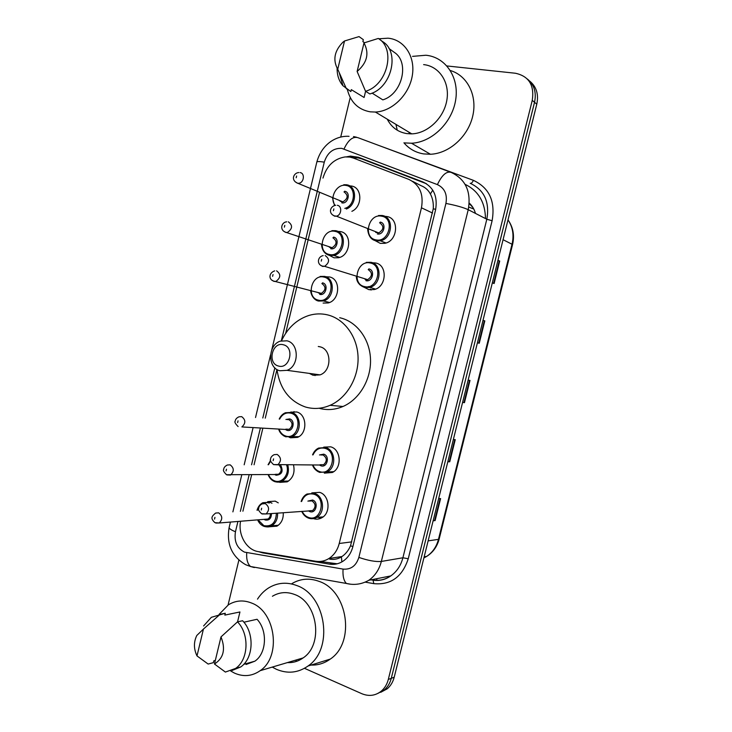 <?xml version="1.0" encoding="UTF-8"?>
<svg xmlns="http://www.w3.org/2000/svg" width="732" height="732" viewBox="0 0 732 732"><rect width="100%" height="100%" fill="white"/><g stroke="black" fill="none" stroke-linecap="round" stroke-linejoin="round"><path stroke-width="1.1" d="M372.442 262.761L375.516 262.962C387.685 264.819 386.78 286.715 374.381 289.524L369.001 289.698L364.618 287.52M323.736 447.133L330.727 446.84C341.048 449.475 342.256 467.986 332.355 472.488L324.322 473.147M311.814 492.874L319.646 492.352C329.61 495.171 331.129 513.059 321.769 517.789C319.06 519.281 316.261 519.555 313.369 518.595M384.776 216.343L386.816 216.526C399.581 218.173 397.86 241.157 384.803 243.317L380.283 243.372L375.077 240.599M293.523 465.04C295.115 472.588 293.029 478.188 287.246 481.848L279.752 482.37M267.683 501.64L275.223 501.136L278.27 502.857M283.266 512.729C283.531 518.851 281.427 523.334 276.952 526.162L269.129 526.793M325.905 276.788L329.409 276.943C341.021 278.846 340.078 300.257 328.238 302.938L323.096 303.066M290.604 412.162L296.771 411.979C307.074 414.468 307.678 433.463 297.531 437.37L290.531 437.8L289.039 437.187M337.727 231.404L340.371 231.568C352.504 233.27 350.857 255.651 338.422 257.755L334.03 257.801L329.464 255.422M349.622 185.873L351.378 186.02C362.322 187.282 362.724 206.58 351.872 211.319M368.699 286.56L369.55 287.438M370.996 289.387L371.325 289.954M320.04 517.972L319.756 518.686M240.553 521.248C237.882 534.909 246.556 549.961 258.314 551.626L315.629 561.252C320.351 562.002 324.788 561.087 328.97 558.498C334.076 555.131 337.498 550.135 339.227 543.492L421.458 207.797C423.837 194.108 419.637 184.638 408.84 179.395L353.355 158.048L349.768 157.078L345.156 156.923C334.039 158.762 326.646 165.825 322.977 178.096M329.592 559.12C333.948 559.824 337.891 559.074 341.423 556.878L341.972 556.53C345.623 554.069 348.478 550.482 350.527 545.779L433.243 208.84C433.637 203.24 432.685 198.29 430.398 193.998C428.33 190.082 425.191 187.291 420.982 185.635L412.555 181.298M319.509 192.534L285.672 333.298M281.518 340.783C287.566 327.982 296.652 319.555 308.767 315.492C315.071 313.58 321.375 313.387 327.671 314.906C344.479 318.978 357.481 336.729 358.058 357.253C358.707 377.776 346.767 398.08 330.095 405.308C321.833 408.822 313.598 409.38 305.39 406.983C289.277 401.154 279.798 388.655 276.971 369.504L265.268 418.155M262.843 428.275L254.068 464.774M251.643 474.848L242.905 511.201M258.652 551.681L262.751 552.898L329.427 564.125C334.195 564.875 338.669 563.942 342.851 561.316C347.856 557.994 351.195 553.09 352.879 546.612L435.531 210.057C437.892 196.533 433.701 187.172 422.959 181.975L358.387 157.234L350.509 156.108L346.456 156.849M352.733 157.819L358.021 157.892L361.553 158.835L426.436 183.732M410.899 133.883L410.222 132.94M446.95 65.953L515.419 73.246C528.907 76.192 534.525 85.232 532.256 100.357L388.308 679.442C387.063 684.292 384.721 688.199 381.281 691.145C375.406 695.757 368.919 696.608 361.809 693.698L304.475 668.316M228.064 605.035L238.87 560.136M340.7 137.113L350.235 97.539M527.379 79.029C534.204 84.674 536.593 92.424 534.534 102.288L391.272 678.317C390.037 683.148 387.704 687.028 384.282 689.965L377.73 693.497L384.282 689.965C387.704 687.028 390.037 683.148 391.272 678.317L534.534 102.288C536.593 92.424 534.204 84.674 527.379 79.029M337.205 563.796L320.177 561.462M529.666 81.06C536.464 86.678 538.834 94.391 536.785 104.191L394.209 677.21C392.974 682.004 390.65 685.875 387.246 688.794L380.732 692.307M433.179 520.589L435.119 520.58L433.124 520.8M438.624 498.702L440.6 498.565L435.119 520.58M483.001 320.351L484.822 320.89L479.25 343.253L477.42 342.796M497.952 260.281L499.709 261.05L494.118 283.531L492.334 282.845M447.856 461.627L449.75 461.773L447.819 461.773M453.346 439.557L455.258 439.648L449.75 461.773M462.597 402.371L464.463 402.664L462.578 402.435M468.132 380.109L469.999 380.42L464.463 402.664M473.787 209.023L468.782 207.083M497.925 260.382L499.709 261.05M483.001 320.378L484.822 320.89M412.528 56.373L425.905 55.239C445.632 57.05 459.467 77.455 455.633 100.156C452.028 122.875 431.651 142.411 411.503 143.234L404.558 142.905M450.372 70.537C467.574 75.606 477.648 95.901 472.652 116.406C467.812 136.939 448.945 153.574 430.434 154.26L423.663 153.912C415.675 152.595 409.097 148.898 403.927 142.804M397.229 130.195L395.939 124.376M378.792 38.787L388.042 38.192C404.366 39.583 415.639 56.721 412.262 75.826C409.078 94.931 392.05 111.41 375.388 112.051L370.236 111.831C358.177 109.644 350.537 102.169 347.316 89.414M423.627 64.608C439.218 66.127 450.006 82.359 446.84 100.247C443.857 118.145 427.662 133.434 411.75 133.865L406.827 133.599C397.961 132.117 391.437 127.304 387.246 119.17M372.076 93.11L382.836 99.872C402.17 94.071 409.911 62.266 394.328 52.384L388.957 48.495M363.996 42.923C369.468 53.271 367.171 62.787 357.125 71.462L363.996 42.923L378.298 38.448C396.195 48.843 387.347 85.315 365.552 91.262L369.852 93.943C391.529 88.069 400.322 51.871 382.507 41.523L379.688 39.464M357.125 71.462L365.552 91.262M344.516 40.992L337.736 69.247C332.648 59.942 334.387 50.92 342.942 42.181L344.516 40.992L359.028 36.6L363.337 39.656L362.871 41.587L364.49 42.721M365.597 91.29L364.097 97.484L351.305 89.643L350.848 91.564L342.969 85.745C338.998 81.096 337.04 75.277 337.104 68.305M346.456 88.883L337.736 69.247M278.38 366.009C266.979 363.319 272.267 341.258 283.476 344.799C295.033 347.352 289.634 369.752 278.38 366.009M279.798 370.758C267.39 367.949 267.83 344.9 280.319 341.139L286.99 340.819C299.269 343.308 299.351 366.183 287.045 370.337L279.798 370.758M309.352 373.402L313.067 375.26L320.076 374.875C331.971 370.95 331.843 349.201 319.957 346.794L318.264 346.492M315.044 375.617L314.797 374.144M339.675 317.706L340.508 317.908C357.097 321.934 369.916 339.337 370.511 359.439C371.17 379.533 359.421 399.416 342.988 406.489C335.027 409.856 327.058 410.442 319.106 408.255M257.49 599.151C260.601 594.302 264.444 590.486 269.019 587.677C277.73 582.581 286.981 581.867 296.762 585.545C326.106 595.336 333.984 648.762 308.035 666.01C298.116 672.928 287.557 674.016 276.367 669.277L272.258 667.09M297.027 661.188L295.344 660.237M292.031 583.523C300.55 578.573 309.59 577.868 319.152 581.4C347.846 590.806 355.615 642.339 330.315 659.065C323.947 663.659 316.965 665.626 309.371 664.967M219.06 614.432L228.439 604.788C235.695 600.396 243.381 599.801 251.506 603.012C275.616 611.531 281.646 656.567 260.162 670.686C252.11 676.258 243.573 677.073 234.551 673.138L230.726 671.006M272.423 596.251C279.377 592.096 286.77 591.511 294.584 594.485C317.761 602.39 323.681 644.553 303.121 657.922C298.336 661.335 293.093 662.899 287.411 662.588M243.884 622.209L257.06 619.281C267.793 630.655 266.622 653.392 254.846 661.197L246.108 664.482L246.327 663.595M220.991 636.904C225.813 649.119 223.635 658.159 214.467 664.006L220.991 636.904L237.507 621.861C249.621 634.141 248.596 659.733 235.585 668.426L225.392 672.067L214.467 664.006M237.507 621.861L242.612 620.736C254.672 632.924 253.675 658.333 240.718 666.962L232.081 670.457M203.588 625.961L211.374 617.305L225.273 613.26L224.834 615.1L239.94 611.97L237.552 621.852M236.921 612.592L239.94 611.97M215.327 660.42L213.826 660.822L213.387 662.652L208.144 664.052L197 655.918C193.669 648.881 193.605 642.074 196.789 635.486L203.432 629.072L197 655.918M203.432 629.072L220.103 614.322M220.854 614.166L225.273 613.26M435.705 209.325L433.243 208.84M430.398 193.998L432.758 190.146M352.888 546.575L350.527 545.779M354.434 158.46L355.066 157.664M341.871 561.911L341.423 556.878M432.539 213.049L421.458 207.797M351.817 541.863L339.227 543.492M237.937 521.468L235.466 531.734C233.965 541.36 236.958 548.149 244.442 552.111L343.061 569.093C350.875 569.752 356.145 565.854 358.854 557.409L445.916 203.432C447.499 194.383 444.663 188.106 437.407 184.61L341.707 148.349C333.197 148.038 327.387 152.631 324.276 162.147L281.344 340.819M316.819 162.074L316.837 162.001C317.258 161.369 319.728 161.424 324.276 162.147M254.361 567.556L250.554 566.522C247.572 563.896 246.291 559.303 246.721 552.742M379.075 145.549L473.403 180.346C489.26 187.795 495.491 201.254 492.114 220.725L408.246 558.745C402.298 576.898 390.824 585.207 373.823 583.642L365.14 582.132M532.256 100.357L536.785 104.191M388.308 679.442L394.209 677.21M437.407 184.61C441.945 175.03 446.529 170.959 451.168 172.413C465.671 179.249 471.353 191.674 468.233 209.681L486.817 219.252C489.827 201.922 484.291 189.927 470.191 183.275C471.262 183.595 472.332 182.616 473.403 180.346M344.031 148.971C348.304 139.839 353.016 136.106 358.149 137.753L450.07 172.002M353.529 136.564L356.594 137.241M229.18 527.305L229.153 527.443C226.353 544.16 231.861 556.585 245.659 564.701L250.554 566.522L350.893 584.255M371.234 579.808L372.286 579.991C378.892 581.062 385.05 579.707 390.751 575.928C396.79 571.683 400.843 565.635 402.902 557.775L486.817 219.252L492.114 220.725M445.916 203.432C455.697 205.299 463.136 207.385 468.233 209.681L381.345 561.444L402.902 557.775L408.246 558.745M358.854 557.409C368.159 560.584 375.653 561.938 381.345 561.444C379.222 569.606 375.049 575.883 368.827 580.284L390.751 575.928C385.48 579.653 379.579 581.08 373.046 580.202L372.881 580.083M274.848 367.839L262.797 417.999M260.354 428.147L251.552 464.783M249.127 474.885L240.361 511.375M373.823 583.642L373.046 580.202M368.827 580.284C361.69 584.31 354.215 585.371 346.41 583.468C343.729 580.778 342.613 575.993 343.061 569.093M230.434 522.072L229.153 527.443C229.125 528.641 231.23 530.069 235.466 531.734M376.889 580.357L376.751 578.71M361.553 158.835L358.387 157.234M425.878 183.503L422.959 181.975M332.804 563.576L329.427 564.125M264.527 552.669L262.751 552.898M485.49 218.566C485.151 202.169 478.353 190.759 465.095 184.327M337.525 231.422L337.406 231.907M326.582 276.723L326.399 277.483M294.008 411.567L293.761 412.583M503.067 239.703L512.574 244.515L439.163 538.99L438.468 539.356L512.061 244.095C514.129 235.054 512.775 226.984 507.999 219.884M423.883 557.949L426.692 556.393C432.585 552.468 436.51 546.786 438.468 539.356L428.138 540.875M469.862 203.679L469.239 203.35M469.221 203.597L472.845 207.357M463.96 402.591L469.496 380.338M478.765 343.125L484.328 320.753M493.643 283.339L499.233 260.857M449.238 461.746L454.746 439.621M434.588 520.608L440.069 498.602M411.082 133.874L410.56 133.151M409.911 133.865L408.703 132.035M346.639 184.793C357.344 186.01 357.115 205.216 346.318 209.023M344.799 208.391C355.505 205.738 356.511 186.642 346.026 185.434C336.876 183.311 328.878 198.033 335.137 205.363M340.16 201.245L342.887 201.867C348.121 198.582 348.487 195.252 344.003 191.885M300.093 172.578C305.116 173.155 304.045 182.68 298.885 183.265L297.54 183.256L295.161 181.765M296.185 177.775L296.616 175.991L296.185 177.775M343.747 184.729L346.52 184.766M344.616 191.244C351.095 192.104 348.139 204.329 341.817 202.856M335.558 230.672C346.986 232.282 345.413 253.428 333.7 255.413L329.574 255.45M329.354 254.48C341.917 257.792 347.837 233.343 334.936 231.349C322.419 228.265 316.627 252.32 329.354 254.48M329.684 247.443L332.118 247.718C337.031 244.378 337.296 241.066 332.914 237.808M288.307 221.805C292.882 225.255 292.59 228.796 287.438 232.419L285.764 232.437L283.595 231.129M284.373 227.158L284.803 225.374L284.373 227.158M331.889 230.672L335.485 230.662M333.536 237.131C339.968 238.156 337.022 250.326 330.745 248.706M320.122 276.449L324.523 276.385C335.466 278.187 334.561 298.409 323.398 300.934L318.566 301.053L314.367 298.784M318.329 300.129C330.791 303.743 336.693 279.386 323.892 277.08C311.475 273.704 305.702 297.659 318.329 300.129M317.679 292.407L319.481 293.431L321.366 293.386C325.978 290 326.143 286.715 321.87 283.549M276.577 270.822C281.033 274.18 280.841 277.693 276.01 281.353L274.043 281.417L272.112 280.283M272.615 276.33L273.036 274.555L272.615 276.33M370.685 289.936L370.236 289.167M369.084 287.548L368.269 286.651M322.501 282.845C328.878 284.016 325.95 296.149 319.719 294.365M279.212 419.052C280.704 415.904 282.79 413.8 285.462 412.747L291.675 412.418C301.383 414.77 301.932 432.722 292.37 436.4L285.782 436.803M279.038 429.071C280.264 432.585 282.433 434.89 285.526 435.979C297.695 440.49 303.524 416.417 291.025 413.205C286.148 412.116 282.351 414.083 279.651 419.079M285.919 419.491L289.652 418.896C295.874 420.525 292.983 432.511 286.898 430.288L285.297 429.382M285.919 429.135L289.232 429.3C293.029 425.859 292.956 422.648 289.003 419.683L287.31 419.573M238.11 426.564C235.283 423.672 234.322 421.861 235.219 421.138C235.42 419.262 236.692 417.816 239.035 416.792L241.679 416.645C245.787 419.811 245.861 423.242 241.88 426.93L286.816 429.538M237.616 422.602L238.037 420.845L237.616 422.602M285.663 436.766L283.613 435.796M287.822 465.058C289.479 472.286 287.53 477.676 281.985 481.217L274.939 481.702M268.498 474.556C269.788 477.731 271.847 479.844 274.674 480.906C282.168 483.943 289.945 473.696 286.605 465.067M280.649 465.085C283.549 471.326 282.012 474.702 276.046 475.242L274.646 474.455M275.452 474.299L278.563 474.254C281.884 471.371 282.003 468.315 278.938 465.095M275.973 474.519L226.49 474.711C223.836 472.021 222.894 470.292 223.681 469.514C223.782 467.666 224.989 466.165 227.304 465.021L230.141 464.838C234.149 467.968 234.286 471.371 230.553 475.059L226.947 474.922M226.051 470.941L226.472 469.203L226.051 470.941M274.784 481.647L273.539 481.089M270.684 461.05L268.479 464.738M257.014 510.25C258.176 506.562 260.135 504.046 262.88 502.71L269.989 502.225L271.993 503.223M277.556 513.15C277.812 518.951 275.827 523.188 271.599 525.86L264.142 526.418M258.021 519.83L263.868 525.658C271.718 526.903 275.891 522.758 276.385 513.242M271.462 513.608C271.316 518.466 269.239 520.598 265.231 520.013L264.032 519.345M265.021 519.263L219.243 522.977L214.915 522.657C210.139 518.155 211.713 516.325 215.647 513.05L218.658 512.839C222.555 515.932 222.757 519.317 219.243 522.977L215.83 523.051M214.54 519.089L214.952 517.35L214.54 519.089M318.868 518.924L319.225 518.046M264.993 519.263L267.903 519.034C269.687 517.908 270.483 516.124 270.291 513.69M278.334 525.247L271.599 525.86C269.779 527.086 267.226 527.241 263.941 526.335L263.547 526.171M269.33 503.058C266.75 502.189 264.279 502.481 261.928 503.945M259.128 506.672L257.426 510.222M382.25 215.501C394.274 217.047 392.636 238.769 380.32 240.801L376.074 240.855L370.52 237.552M378.526 215.501L382.159 215.483M381.637 216.178C368.516 213.131 362.541 237.754 375.882 239.858C389.058 243.143 395.17 218.109 381.637 216.178M380.201 222.098C386.944 223.086 383.897 235.558 377.319 233.938M375.827 232.428L378.755 232.922C383.925 229.482 384.209 226.106 379.588 222.775M337.287 205.289C342.356 205.939 341.579 215.29 336.372 216.16L334.661 216.196L332.145 214.577M333.865 208.885L333.426 210.715L333.865 208.885M366.302 262.376L370.868 262.285C382.342 264.042 381.464 284.73 369.77 287.383L364.719 287.539L359.723 284.675M370.255 262.989C357.225 259.631 351.278 284.153 364.509 286.578C377.584 290.183 383.669 265.249 370.255 262.989M368.818 268.891C375.498 270.044 372.478 282.461 365.945 280.685M365.149 279.533L367.702 279.661C372.524 276.165 372.689 272.807 368.205 269.596M325.164 255.55C329.858 258.954 329.675 262.55 324.605 266.329L322.538 266.411L320.259 264.993M321.705 259.32L321.266 261.132L321.705 259.32M319.6 472.35L317.715 471.463M312.564 454.865C313.909 451.589 315.931 449.32 318.63 448.066L325.786 447.545C335.512 450.052 336.628 467.538 327.286 471.774L319.738 472.396M312.948 464.976C314.293 468.288 316.48 470.493 319.5 471.573C332.154 476.431 338.147 451.891 325.145 448.368C319.765 447.151 315.73 449.32 313.031 454.874M319.5 454.956L323.736 454.169C330.205 455.954 327.231 468.169 320.909 465.781L319.399 464.957M320.122 464.728L323.645 464.71C327.296 461.16 327.113 457.921 323.096 454.993L320.817 454.965M320.845 465.03L273.53 464.573C270.758 461.892 269.76 460.163 270.529 459.403C270.565 457.491 271.773 455.917 274.125 454.673L277.172 454.435C281.372 457.564 281.546 461.032 277.712 464.847L273.603 464.61M273.576 458.863L273.146 460.648L273.576 458.863M308.428 518.091L307.467 517.661M301.136 501.512C302.298 497.925 304.256 495.427 307.01 494.018L314.623 493.395C324.011 496.067 325.438 512.976 316.599 517.433C314.019 518.86 311.356 519.098 308.602 518.155M302.17 511.339C303.551 514.312 305.619 516.316 308.355 517.368C320.909 522.52 326.875 498.089 313.982 494.246C308.209 492.883 304.082 495.299 301.593 501.493M307.898 501.118L312.573 500.029C318.996 501.969 316.032 514.139 309.764 511.586L308.447 510.872M309.426 510.762L312.674 510.524C316.087 506.974 315.84 503.762 311.933 500.88L309.005 501.054M309.709 510.881L266.045 513.956L261.58 513.718C259 511.256 258.03 509.591 258.671 508.713C258.68 506.782 259.814 505.181 262.065 503.891L265.304 503.616C269.385 506.718 269.632 510.158 266.045 513.956L262.148 513.974M261.672 508.218L261.242 509.994L261.672 508.218M341.972 556.53L328.97 558.498M353.702 157.719L350.509 156.108M349.036 136.326C336.354 135.475 321.842 143.939 316.837 162.001L271.728 349.997M381.281 691.145L387.246 688.794M371.014 579.854L372.066 580.037M270.565 354.855L255.523 417.533M253.062 427.79L244.177 464.802M241.734 475.013L232.886 511.878M291.135 411.988L290.86 413.15M439.163 538.99C437.16 546.621 432.996 552.422 426.692 556.393L424.167 556.832M508.31 220.332C513.187 227.487 514.605 235.548 512.574 244.515M469.258 203.121C472.158 205.674 474.235 209.105 475.48 213.415M375.388 112.051L411.75 133.865M411.503 143.234L430.434 154.26M339.373 73.218L342.969 85.745M330.095 405.308L342.988 406.489M287.045 370.337L320.076 374.875M243.719 664.327L254.846 661.197M235.585 668.426L240.718 666.962M260.162 670.686L303.121 657.922M308.035 666.01L330.315 659.065M298.821 172.569C294.054 172.66 290.43 179.624 297.046 182.945L342.887 201.867L341.67 201.904L339.264 200.339M332.529 198.024L334.506 205.491M339.694 257.389L333.7 255.413L329.473 255.386C324.77 254.105 322.117 250.527 321.531 244.662M286.715 221.823C281.765 222.08 279.285 229.473 285.151 232.062L332.118 247.718L330.617 247.791L328.439 246.464M329.51 302.49L323.398 300.934L318.447 300.989C316.718 300.898 311.722 298.244 310.652 291.098M319.6 293.495L321.366 293.386L273.31 280.978C268.553 279.194 268.781 272.88 274.683 270.877M298.857 436.656L285.608 436.72C281.985 435.211 279.651 432.649 278.608 429.053M286.541 429.446L285.91 429.135M288.609 481.034L281.985 481.217C280.118 482.287 277.712 482.425 274.747 481.619C271.718 480.485 269.495 478.133 268.077 474.565M270.565 460.446L268.058 464.738M319.427 518.027L319.07 518.878M257.618 519.866C259.055 523.087 261.168 525.237 263.941 526.335M367.629 229.189C368.379 235.997 371.17 239.867 375.992 240.801L380.32 240.801L386.002 242.978M375.69 232.373L378.755 232.922L336.372 216.16L334.131 215.839C327.771 212.783 330.571 206.049 335.659 205.308M356.365 276.824C356.64 281.948 359.394 285.498 364.609 287.475L369.77 287.383L375.598 289.113M365.844 279.78L367.702 279.661L324.605 266.329L321.897 266C316.352 263.721 317.944 256.484 323.187 255.614M312.491 464.976C313.689 468.398 316.05 470.841 319.564 472.314L333.664 471.683M301.721 511.375C303.231 514.706 305.464 516.938 308.41 518.064C311.667 519.025 314.394 518.814 316.599 517.433L323.114 516.884"/></g></svg>
